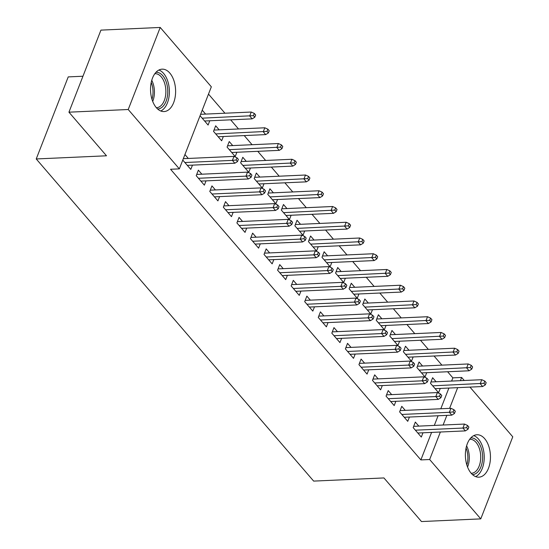 <?xml version="1.0" encoding="UTF-8"?>
<svg xmlns="http://www.w3.org/2000/svg" width="549" height="549" viewBox="0 0 549 549"><rect width="100%" height="100%" fill="white"/><g stroke="black" fill="none" stroke-linecap="round" stroke-linejoin="round"><path stroke-width="0.82" d="M471.172 473.265A21.233 12.517 -92.6 0 1 465.751 449.789A21.233 12.517 -92.6 0 1 476.964 434.753A21.233 12.517 -92.6 0 1 484.664 438.665A21.233 12.517 -92.6 0 1 490.085 462.141A21.233 12.517 -92.6 0 1 478.872 477.17A21.233 12.517 -92.6 0 1 471.172 473.265M156.328 107.666A21.233 12.517 -92.6 0 1 150.906 84.189A21.233 12.517 -92.6 0 1 162.113 69.16A21.233 12.517 -92.6 0 1 169.813 73.065A21.233 12.517 -92.6 0 1 175.241 96.542A21.233 12.517 -92.6 0 1 164.027 111.571A21.233 12.517 -92.6 0 1 156.328 107.666M451.614 381.061L452.863 377.856L447.607 371.748M441.911 365.14L434.046 356.006M428.35 349.397L420.486 340.263M414.797 333.655L406.926 324.514M401.237 317.905L393.365 308.771M387.676 302.163L379.805 293.029M374.116 286.42L366.252 277.279M360.556 270.671L352.691 261.537M346.995 254.928L339.131 245.794M333.435 239.186L325.571 230.045M319.882 223.436L312.01 214.302M306.321 207.694L298.45 198.56M292.761 191.944L284.89 182.81M279.201 176.202L271.336 167.068M265.641 160.459L257.776 151.325M252.08 144.71L244.216 135.576M238.52 128.967L230.655 119.833M224.96 113.224L208.496 94.099M452.863 377.856L461.647 377.458L464.255 380.491M469.951 387.1L512.766 436.819L480.773 518.88L429.654 459.52L440.38 432.008M82.954 76.236L68.227 76.901L36.234 158.956L313.657 481.102L383.923 477.939L421.488 521.55L480.773 518.88M36.234 158.956L106.499 155.792L68.941 112.181L100.934 30.12L160.219 27.45L211.338 86.811L179.345 168.872L128.226 109.512L160.219 27.45M422.545 366.011L419.065 361.976L416.904 367.521L425.043 376.964L426.71 372.696M405.251 410.371L401.772 406.329L399.61 411.874L407.749 421.323L409.417 417.048M395.431 334.526L391.952 330.484L389.79 336.029L397.922 345.472L399.59 341.204M378.137 378.879L374.658 374.843L372.496 380.388L380.629 389.831L382.296 385.563M368.31 303.034L364.831 298.992L362.669 304.537L370.801 313.987L372.469 309.711M351.017 347.393L347.538 343.351L345.376 348.896L353.508 358.339L355.176 354.071M341.19 271.542L337.71 267.507L335.549 273.045L343.688 282.495L345.348 278.226M323.896 315.901L320.417 311.859L318.255 317.404L326.394 326.854L328.055 322.579M314.069 240.057L310.59 236.015L308.428 241.56L316.567 251.003L318.235 246.734M296.776 284.409L293.296 280.367L291.135 285.912L299.274 295.362L300.941 291.094M286.955 208.565L283.476 204.523L281.314 210.068L289.447 219.518L291.114 215.242M269.662 252.924L266.183 248.882L264.021 254.427L272.153 263.87L273.821 259.602M259.835 177.073L256.356 173.031L254.194 178.576L262.326 188.026L263.994 183.75M242.541 221.432L239.062 217.39L236.9 222.935L245.032 232.385L246.7 228.109M232.714 145.581L229.235 141.546L227.073 147.091L235.212 156.534L236.873 152.265M215.421 189.94L211.941 185.898L209.78 191.443L217.919 200.893L219.579 196.617M202.224 110.177L205.601 114.096M209.759 120.773L208.092 125.048L200.062 115.722M182.769 160.082L190.798 169.401L192.466 165.132M184.931 154.537L188.3 158.448M179.345 168.872L170.561 169.264L420.87 459.918L431.596 432.406M434.321 425.42L438.088 415.758M440.813 408.772L448.89 388.047M201.86 174.198L198.381 170.156L196.219 175.701L204.358 185.15L206.026 180.875M219.154 129.839L215.675 125.796L213.513 131.341L221.652 140.791L223.319 136.516M228.981 205.69L225.502 201.648L223.34 207.193L231.479 216.635L233.14 212.367M246.275 161.331L242.795 157.288L240.634 162.833L248.772 172.283L250.433 168.008M256.102 237.175L252.622 233.133L250.461 238.678L258.593 248.127L260.26 243.852M273.395 192.823L269.916 188.781L267.754 194.325L275.886 203.768L277.554 199.5M283.222 268.667L279.736 264.625L277.574 270.17L285.713 279.619L287.381 275.344M300.516 224.308L297.036 220.266L294.875 225.811L303.007 235.26L304.674 230.985M310.336 300.159L306.857 296.117L304.695 301.662L312.834 311.105L314.495 306.836M327.629 255.8L324.15 251.758L321.988 257.303L330.127 266.752L331.795 262.477M337.457 331.644L333.977 327.609L331.816 333.154L339.948 342.597L341.615 338.328M354.75 287.292L351.271 283.25L349.109 288.795L357.248 298.237L358.909 293.969M364.577 363.136L361.098 359.094L358.936 364.639L367.068 374.089L368.736 369.813M381.871 318.777L378.391 314.742L376.23 320.287L384.362 329.729L386.029 325.461M391.691 394.628L388.212 390.586L386.05 396.131L394.189 405.581L395.856 401.305M408.991 350.269L405.505 346.227L403.343 351.772L411.482 361.221L413.15 356.946M418.812 426.113L415.332 422.078L413.171 427.623L421.309 437.066L422.97 432.797M436.105 381.761L432.626 377.719L430.464 383.264L438.603 392.713L440.264 388.438M443.105 425.022L446.865 415.367M449.59 408.374L457.674 387.656M460.398 380.663L461.647 377.458M68.941 112.181L128.226 109.512M420.87 459.918L429.654 459.52M236.152 159.999L237.504 161.578L238.369 159.361L237.017 157.783L236.152 159.999L232.405 160.39L234.848 163.225L187.319 165.359M184.876 162.525L232.405 160.39L233.963 156.396L183.318 158.675M237.017 157.783L233.963 156.396M234.848 163.225L237.504 161.578M254.798 117.218L255.662 115.002L254.311 113.423L253.446 115.647L254.798 117.218L252.142 118.865L249.699 116.031L251.257 112.037L200.611 114.316M253.446 115.647L202.169 118.172M252.142 118.865L204.612 121.006M251.257 112.037L254.311 113.423M249.706 175.749L251.065 177.32L251.929 175.104L250.57 173.532L249.706 175.749L245.966 176.133L248.409 178.967L200.879 181.108M198.436 178.274L245.966 176.133L247.524 172.139L196.72 174.431M250.57 173.532L247.524 172.139M248.409 178.967L251.065 177.32M263.266 191.491L264.625 193.063L265.49 190.846L264.131 189.275L263.266 191.491L259.526 191.876L261.969 194.71L214.439 196.851M211.996 194.017L259.526 191.876L261.084 187.888L210.274 190.174M264.131 189.275L261.084 187.888M261.969 194.71L264.625 193.063M268.358 132.961L269.223 130.744L267.864 129.173L266.999 131.389L268.358 132.961L265.702 134.608L263.259 131.774L264.817 127.787L214.014 130.072M266.999 131.389L215.73 133.915M265.702 134.608L218.173 136.749M264.817 127.787L267.864 129.173M281.918 148.71L282.783 146.494L281.424 144.915L280.56 147.132L281.918 148.71L279.263 150.357L276.82 147.523L278.377 143.529L227.574 145.814M280.56 147.132L229.29 149.657M279.263 150.357L231.733 152.492M278.377 143.529L281.424 144.915M155.978 72.296A18.371 10.836 -92.6 0 1 167.342 86.392A18.371 10.836 -92.6 0 1 161.928 107.33A18.371 10.836 -92.6 0 1 157.632 108.997M156.348 107.693A17.012 10.033 87.4 0 0 156.589 107.686A17.012 10.033 87.4 0 0 160.459 106.142A17.012 10.033 87.4 0 0 165.489 86.845A17.012 10.033 87.4 0 0 155.058 73.696A17.012 10.033 87.4 0 0 154.818 73.717M160.754 110.994A21.095 12.442 87.4 0 0 162.676 109.807A21.095 12.442 87.4 0 0 169.229 88.327A21.095 12.442 87.4 0 0 158.915 70.025M470.822 437.896A18.371 10.836 -92.6 0 1 482.194 451.985A18.371 10.836 -92.6 0 1 476.779 472.929A18.371 10.836 -92.6 0 1 472.476 474.597M471.2 473.293A17.012 10.033 87.4 0 0 471.44 473.286A17.012 10.033 87.4 0 0 475.31 471.742A17.012 10.033 87.4 0 0 480.341 452.445A17.012 10.033 87.4 0 0 469.91 439.296A17.012 10.033 87.4 0 0 469.67 439.31M475.606 476.594A21.095 12.442 87.4 0 0 477.52 475.4A21.095 12.442 87.4 0 0 484.074 453.927A21.095 12.442 87.4 0 0 473.76 435.625M276.826 207.234L278.185 208.812L279.05 206.596L277.691 205.017L276.826 207.234L273.086 207.625L275.523 210.459L227.993 212.6M225.557 209.766L273.086 207.625L274.644 203.631L223.834 205.916M277.691 205.017L274.644 203.631M275.523 210.459L278.185 208.812M290.387 222.983L291.745 224.555L292.61 222.338L291.251 220.767L290.387 222.983L286.647 223.368L289.083 226.202L241.553 228.343M239.117 225.509L286.647 223.368L288.198 219.374L237.394 221.666M291.251 220.767L288.198 219.374M289.083 226.202L291.745 224.555M295.479 164.453L296.343 162.236L294.985 160.665L294.12 162.881L295.479 164.453L292.816 166.1L290.38 163.266L291.938 159.272L241.128 161.564M294.12 162.881L242.85 165.407M292.816 166.1L245.293 168.241M291.938 159.272L294.985 160.665M309.039 180.196L309.904 177.979L308.545 176.407L307.68 178.624L309.039 180.196L306.376 181.843L303.94 179.008L305.491 175.021L254.688 177.306M307.68 178.624L256.41 181.149M306.376 181.843L258.847 183.984M305.491 175.021L308.545 176.407M303.947 238.726L305.299 240.304L306.164 238.081L304.812 236.509L303.947 238.726L300.2 239.11L302.643 241.944L255.113 244.085M252.677 241.251L300.2 239.11L301.758 235.123L250.955 237.408M304.812 236.509L301.758 235.123M302.643 241.944L305.299 240.304M322.599 195.945L323.464 193.728L322.105 192.15L321.24 194.367L322.599 195.945L319.937 197.592L317.5 194.758L319.051 190.764L268.248 193.049M321.24 194.367L269.971 196.899M319.937 197.592L272.407 199.733M319.051 190.764L322.105 192.15M317.507 254.468L318.859 256.047L319.724 253.83L318.372 252.252L317.507 254.468L313.76 254.86L316.203 257.694L268.674 259.835M266.231 257.001L313.76 254.86L315.318 250.866L264.515 253.151M318.372 252.252L315.318 250.866M316.203 257.694L318.859 256.047M336.153 211.688L337.017 209.471L335.665 207.899L334.801 210.116L336.153 211.688L333.497 213.335L331.054 210.5L332.612 206.506L281.809 208.798M334.801 210.116L283.524 212.641M333.497 213.335L285.967 215.476M332.612 206.506L335.665 207.899M331.068 270.218L332.419 271.789L333.284 269.573L331.932 268.001L331.068 270.218L327.321 270.602L329.764 273.436L282.234 275.577M279.791 272.743L327.321 270.602L328.878 266.608L278.075 268.9M331.932 268.001L328.878 266.608M329.764 273.436L332.419 271.789M349.713 227.437L350.578 225.214L349.226 223.642L348.361 225.859L349.713 227.437L347.057 229.077L344.614 226.243L346.172 222.256L295.369 224.541M348.361 225.859L297.084 228.384M347.057 229.077L299.528 231.218M346.172 222.256L349.226 223.642M344.621 285.96L345.98 287.539L346.844 285.315L345.486 283.744L344.621 285.96L340.881 286.345L343.324 289.179L295.794 291.32M293.351 288.486L340.881 286.345L342.439 282.358L291.636 284.643M345.486 283.744L342.439 282.358M343.324 289.179L345.98 287.539M363.273 243.18L364.138 240.963L362.786 239.385L361.921 241.601L363.273 243.18L360.618 244.827L358.174 241.992L359.732 237.998L308.929 240.284M361.921 241.601L310.645 244.133M360.618 244.827L313.088 246.968M359.732 237.998L362.786 239.385M358.181 301.703L359.54 303.281L360.405 301.065L359.046 299.486L358.181 301.703L354.441 302.094L356.884 304.928L309.355 307.069M306.912 304.235L354.441 302.094L355.999 298.1L305.189 300.385M359.046 299.486L355.999 298.1M356.884 304.928L359.54 303.281M376.834 258.922L377.698 256.706L376.339 255.134L375.475 257.351L376.834 258.922L374.178 260.569L371.735 257.735L373.293 253.741L322.489 256.033M375.475 257.351L324.205 259.876M374.178 260.569L326.648 262.71M373.293 253.741L376.339 255.134M371.742 317.452L373.1 319.024L373.965 316.807L372.606 315.236L371.742 317.452L368.002 317.837L370.438 320.671L322.915 322.812M320.472 319.978L368.002 317.837L369.559 313.843L318.749 316.135M372.606 315.236L369.559 313.843M370.438 320.671L373.1 319.024M390.394 274.672L391.259 272.448L389.9 270.877L389.035 273.093L390.394 274.672L387.738 276.312L385.295 273.477L386.853 269.49L336.043 271.776M389.035 273.093L337.765 275.619M387.738 276.312L340.208 278.453M386.853 269.49L389.9 270.877M385.302 333.195L386.661 334.773L387.525 332.55L386.167 330.978L385.302 333.195L381.562 333.579L383.998 336.413L336.468 338.555M334.032 335.72L381.562 333.579L383.113 329.592L332.31 331.877M386.167 330.978L383.113 329.592M383.998 336.413L386.661 334.773M403.954 290.414L404.819 288.198L403.46 286.619L402.595 288.843L403.954 290.414L401.292 292.061L398.855 289.227L400.413 285.233L349.603 287.518M402.595 288.843L351.326 291.368M401.292 292.061L353.762 294.202M400.413 285.233L403.46 286.619M398.862 348.944L400.221 350.516L401.086 348.299L399.727 346.721L398.862 348.944L395.122 349.329L397.558 352.163L350.029 354.304M347.592 351.47L395.122 349.329L396.673 345.335L345.87 347.62M399.727 346.721L396.673 345.335M397.558 352.163L400.221 350.516M417.514 306.157L418.379 303.94L417.02 302.369L416.156 304.585L417.514 306.157L414.852 307.804L412.416 304.969L413.967 300.976L363.164 303.268M416.156 304.585L364.886 307.111M414.852 307.804L367.322 309.945M413.967 300.976L417.02 302.369M412.423 364.687L413.774 366.258L414.639 364.042L413.287 362.47L412.423 364.687L408.676 365.071L411.119 367.905L363.589 370.047M361.146 367.212L408.676 365.071L410.233 361.077L359.43 363.369M413.287 362.47L410.233 361.077M411.119 367.905L413.774 366.258M431.068 321.906L431.933 319.683L430.581 318.111L429.716 320.328L431.068 321.906L428.412 323.546L425.969 320.712L427.527 316.725L376.724 319.01M429.716 320.328L378.446 322.853M428.412 323.546L380.882 325.687M427.527 316.725L430.581 318.111M425.983 380.43L427.335 382.008L428.199 379.784L426.848 378.213L425.983 380.43L422.236 380.814L424.679 383.648L377.149 385.789M374.706 382.955L422.236 380.814L423.794 376.827L372.991 379.112M426.848 378.213L423.794 376.827M424.679 383.648L427.335 382.008M444.628 337.649L445.493 335.432L444.141 333.854L443.276 336.077L444.628 337.649L441.972 339.296L439.529 336.462L441.087 332.468L390.284 334.753M443.276 336.077L392 338.603M441.972 339.296L394.443 341.437M441.087 332.468L444.141 333.854M439.543 396.179L440.895 397.751L441.76 395.534L440.408 393.956L439.543 396.179L435.796 396.563L438.239 399.398L390.71 401.539M388.267 398.704L435.796 396.563L437.354 392.569L386.551 394.861M440.408 393.956L437.354 392.569M438.239 399.398L440.895 397.751M458.189 353.391L459.053 351.175L457.701 349.603L456.837 351.82L458.189 353.391L455.533 355.038L453.09 352.204L454.647 348.21L403.844 350.502M456.837 351.82L405.56 354.345M455.533 355.038L408.003 357.179M454.647 348.21L457.701 349.603M453.097 411.922L454.455 413.493L455.32 411.276L453.961 409.705L453.097 411.922L449.356 412.306L451.8 415.14L404.27 417.281M401.827 414.447L449.356 412.306L450.914 408.312L400.111 410.604M453.961 409.705L450.914 408.312M451.8 415.14L454.455 413.493M471.749 369.141L472.614 366.924L471.255 365.346L470.39 367.562L471.749 369.141L469.093 370.781L466.65 367.947L468.208 363.96L417.405 366.245M470.39 367.562L419.12 370.088M469.093 370.781L421.563 372.922M468.208 363.96L471.255 365.346M466.657 427.664L468.016 429.243L468.88 427.026L467.522 425.448L466.657 427.664L462.917 428.055L465.36 430.89L417.83 433.024M415.387 430.19L462.917 428.055L464.475 424.061L413.665 426.347M467.522 425.448L464.475 424.061M465.36 430.89L468.016 429.243M485.309 384.883L486.174 382.667L484.815 381.088L483.95 383.312L485.309 384.883L482.653 386.53L480.21 383.696L481.768 379.702L430.965 381.994M483.95 383.312L432.681 385.837M482.653 386.53L435.124 388.671M481.768 379.702L484.815 381.088M151.75 80.278A17.012 10.033 -92.6 0 1 152.704 101.428M151.984 99.355A16.449 9.704 87.4 0 0 151.222 82.412M466.602 445.877A17.012 10.033 -92.6 0 1 467.556 467.027M466.835 464.955A16.449 9.704 87.4 0 0 466.074 448.011"/></g></svg>
